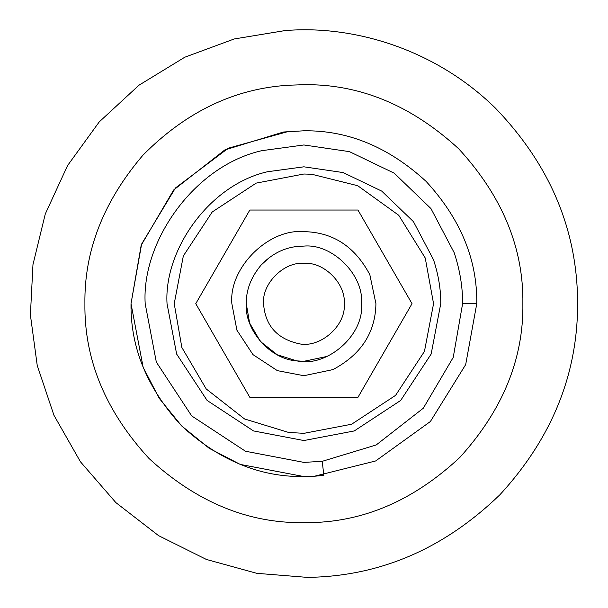 <?xml version="1.0" encoding="UTF-8"?>
<svg xmlns="http://www.w3.org/2000/svg" width="608" height="608" viewBox="0 0 608 608"><rect width="100%" height="100%" fill="white"/><g stroke="black" fill="none" stroke-linecap="round" stroke-linejoin="round"><path stroke-width="0.91" d="M288.587 432.432L303.894 433.337L351.622 424.232L395.58 395.36L424.452 351.401L433.557 303.681L425.243 257.997L398.757 215.293L357.717 185.714L311.805 174.26L303.894 174.017L256.166 183.122L212.207 211.994L183.335 255.953L174.23 303.681L181.853 347.48L206.218 388.953L244.56 418.965L288.587 432.432M283.488 132.004L303.894 130.796C348.019 130.203 388.763 147.083 426.14 181.435C460.484 218.804 477.364 259.555 476.771 303.681L465.69 364.587L430.38 421.526L375.653 460.963L314.45 476.239L303.894 476.558C259.768 477.151 219.024 460.271 181.648 425.919C147.296 388.55 130.424 347.799 131.016 303.681L141.178 245.275L173.66 189.985L224.785 149.956L283.488 132.004M462.604 303.681L453.234 357.398L423.297 408.226L376.215 444.95L322.217 461.328L303.894 462.384L245.472 451.242L191.672 415.902L156.324 362.094L145.183 303.681C141.428 241.733 193.937 166.037 261.638 150.7L303.894 144.97L349.448 151.643L394.174 173.151L430.95 208.567L454.206 252.738C459.929 270.157 462.726 287.136 462.604 303.681L476.771 303.681L465.69 364.587L430.38 421.526L375.653 460.963L314.45 476.239L303.894 476.558L240.259 464.421L209.289 448.377L181.648 425.919L159.197 398.278L143.154 367.316L131.016 303.681L141.618 244.066L175.446 187.971L228.304 148.2L288.245 131.51M322.217 461.328L323.851 475.403L314.442 476.239M263.553 303.681C265.141 325.417 276.914 338.755 298.885 343.702C319.686 348.627 346.302 325.873 344.234 303.681C346.005 283.875 324.155 261.752 304.243 263.34C284.24 261.318 261.721 283.564 263.553 303.681M295.374 246.681L304.395 246.05C332.842 243.785 364.055 275.386 361.517 303.681C364.473 335.388 326.45 367.893 296.742 360.856C269.595 359.305 244.294 329.217 246.27 303.681C246.065 289.97 251.043 277.073 261.197 264.974C271.084 254.63 282.477 248.535 295.374 246.681L304.38 246.05M269.215 257.655L261.197 264.974C251.043 277.073 246.065 289.97 246.27 303.681L249.622 323.053L260.353 341.43L277.263 354.783L296.742 360.856M296.886 360.878L303.894 361.304L327.112 356.417M249.827 210.034L195.761 303.681L249.827 397.32L357.96 397.32L412.026 303.681L357.96 210.034L249.827 210.034M84.915 303.681C84.155 250.922 103.489 201.43 142.933 155.2C185.858 111.857 234.422 88.532 288.625 85.226L303.894 84.694C359.784 83.942 411.396 105.328 458.736 148.831C502.246 196.179 523.625 247.79 522.872 303.681C523.632 358.994 502.626 410.225 459.868 457.383C413.341 500.886 362.262 522.644 306.645 522.644L303.894 522.66C248.003 523.412 196.392 502.033 149.051 458.523C105.541 411.183 84.162 359.564 84.915 303.681C84.155 250.922 103.489 201.43 142.933 155.2C185.858 111.857 234.422 88.532 288.625 85.226L303.894 84.694C359.784 83.942 411.396 105.328 458.736 148.831C502.246 196.179 523.625 247.79 522.872 303.681C523.632 358.994 502.626 410.225 459.868 457.383C413.341 500.886 362.262 522.644 306.645 522.644M267.452 171.752L303.894 166.812L343.178 172.573L381.748 191.117L413.463 221.662L433.519 259.753C438.452 274.77 440.868 289.416 440.754 303.681L431.148 354.054L400.672 400.452L354.274 430.935L303.894 440.542L253.513 430.935L207.115 400.452L176.639 354.054L167.033 303.681C163.788 250.26 209.068 184.984 267.452 171.752M332.918 369.603L303.894 375.714L277.377 370.652L252.958 354.616L236.915 330.19L231.861 303.681C228.638 268.037 268.257 228.426 303.894 231.648C332.857 232.15 354.836 246.483 369.824 274.656L375.926 303.681C375.425 332.644 361.084 354.616 332.918 369.603M284.802 30.62C352.047 24.829 434.287 48.29 495.193 107.897C549.244 163.94 576.711 228.099 577.6 300.39C578.444 372.712 552.512 437.532 499.799 494.851C443.794 548.94 379.643 576.452 307.336 577.38L256.819 573.329L206.378 559.444L158.566 535.64L115.862 502.603L80.454 461.791L53.945 415.272L37.232 365.476L30.4 314.974L32.969 264.602L45.281 213.978L67.564 165.566L99.248 121.889L138.974 85.211L184.771 57.228L234.232 38.965L284.802 30.62"/></g></svg>
